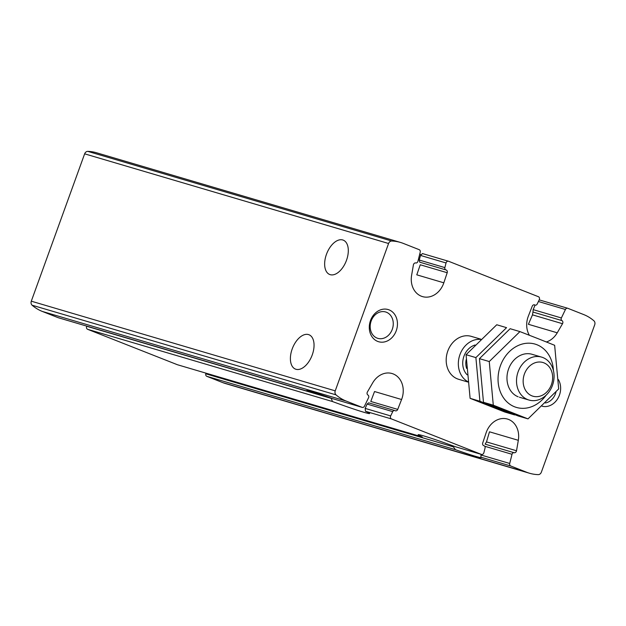 <?xml version="1.0" encoding="UTF-8"?>
<svg xmlns="http://www.w3.org/2000/svg" width="626" height="626" viewBox="0 0 626 626"><rect width="100%" height="100%" fill="white"/><g stroke="black" fill="none" stroke-linecap="round" stroke-linejoin="round"><path stroke-width="0.94" d="M292.193 348.964A18.459 10.431 -68.5 0 0 295.449 369.097A18.459 10.431 -68.5 0 0 311.928 355.748A18.459 10.431 -68.5 0 0 309.001 334.753A18.459 10.431 -68.5 0 0 292.193 348.964M326.443 254.359A18.459 10.431 -68.5 0 0 329.699 274.493A18.459 10.431 -68.5 0 0 346.178 261.144A18.459 10.431 -68.5 0 0 343.251 240.141A18.459 10.431 -68.5 0 0 326.443 254.359M58.429 317.765A2.238 1.847 106.4 0 1 58.304 317.734A2.238 1.847 106.4 0 1 58.171 317.687L42.318 311.435A50.354 41.496 106.4 0 1 32.106 305.214A3.599 2.966 106.4 0 1 31.3 301.184L84.643 153.832A3.599 2.966 106.4 0 1 87.796 151.375A50.354 41.496 106.4 0 1 96.514 152.767L400.444 242.426A50.354 41.496 106.4 0 1 403.324 243.412L419.177 249.672A2.238 1.847 106.4 0 1 420.218 252.192L417.91 261.363A2.011 1.659 106.4 0 1 415.797 262.943A2.238 1.847 106.4 0 0 413.403 264.892L411.603 275.346A20.142 16.597 106.4 0 0 422.472 296.599A20.142 16.597 106.4 0 0 443.826 282.811L447.199 272.725A2.238 1.847 106.4 0 0 446.095 269.962A2.238 1.847 106.4 0 0 446.002 269.939A2.011 1.659 106.4 0 1 444.875 267.607L446.041 262.967A2.238 1.847 106.4 0 1 448.474 261.238A2.238 1.847 106.4 0 1 448.599 261.277L538.407 296.708A2.238 1.847 106.4 0 1 539.26 299.737L537.194 304.025A2.011 1.659 106.4 0 1 534.87 304.995A2.238 1.847 106.4 0 0 534.534 304.846A2.238 1.847 106.4 0 0 532.21 306.255L528.344 316.153A20.142 16.597 106.4 0 0 529.361 335.254M86.803 326.138L86.74 326.263A2.238 1.847 106.4 0 0 87.593 329.292L332.461 401.532A33.569 1.393 -160.1 0 0 369.614 413.52A33.569 1.393 -160.1 0 0 365.49 411.274L365.154 408.395L367.094 404.067L368.667 402.847L394.756 410.539A2.011 1.659 106.4 0 1 395.061 410.672A2.238 1.847 106.4 0 0 395.389 410.812A2.238 1.847 106.4 0 0 397.721 409.404L370.78 401.462L374.536 391.532L401.587 399.513A20.142 16.597 106.4 0 0 392.032 373.526A20.142 16.597 106.4 0 0 372.689 382.862L367.415 391.946A2.238 1.847 106.4 0 0 367.971 395.061A2.011 1.659 106.4 0 1 368.558 397.706L364.473 406.18A2.238 1.847 106.4 0 1 362.227 407.393A2.238 1.847 106.4 0 1 362.102 407.354L346.241 401.094A50.354 41.496 106.4 0 1 336.037 394.873A3.599 2.966 106.4 0 1 335.231 390.851L388.574 243.498A3.599 2.966 106.4 0 1 391.727 241.033A50.354 41.496 106.4 0 1 400.444 242.426M445.923 269.916L419.756 262.192L419.224 260.04L420.523 255.431L422.48 253.569L448.474 261.238M58.304 317.734L306.857 391.054A33.569 1.393 -160.1 0 1 306.482 390.671A33.569 1.393 -160.1 0 1 332.25 398.543L362.227 407.393M394.756 410.539A2.011 1.659 106.4 0 0 392.737 411.634L390.671 415.922A2.238 1.847 106.4 0 0 391.524 418.958L481.324 454.382A2.238 1.847 106.4 0 0 481.457 454.429A2.238 1.847 106.4 0 0 483.882 452.7L485.056 448.052A2.011 1.659 106.4 0 0 483.929 445.728A2.238 1.847 106.4 0 1 483.835 445.704A2.238 1.847 106.4 0 1 482.732 442.942L486.097 432.848A20.142 16.597 106.4 0 1 507.459 419.06A20.142 16.597 106.4 0 1 518.32 440.313L516.52 450.767A2.238 1.847 106.4 0 1 514.134 452.723A2.011 1.659 106.4 0 0 512.021 454.296L509.713 463.475A2.238 1.847 106.4 0 0 510.746 465.987L526.607 472.247A50.354 41.496 106.4 0 0 529.486 473.233A50.354 41.496 106.4 0 0 538.203 474.625A3.599 2.966 106.4 0 0 541.357 472.168L594.7 324.816A3.599 2.966 106.4 0 0 593.894 320.786A50.354 41.496 106.4 0 0 583.682 314.565L567.829 308.313A2.238 1.847 106.4 0 0 567.696 308.266A2.238 1.847 106.4 0 0 565.45 309.487L561.373 317.961A2.011 1.659 106.4 0 0 561.96 320.598A2.238 1.847 106.4 0 1 562.516 323.712L557.242 332.797A20.142 16.597 106.4 0 1 546.388 341.968M331.185 398.167L332.461 401.532M557.242 332.797L528.399 324.291L532.491 314.855L532.953 312.045L561.96 320.598M514.134 452.723L485.127 444.163L486.496 441.909L489.485 431.807L518.32 440.313M87.593 329.292L177.401 364.723A2.238 1.847 106.4 0 0 177.526 364.762L422.26 436.956A33.569 1.393 -160.1 0 1 418.137 434.718A33.569 1.393 -160.1 0 1 455.29 446.706L481.457 454.429M205.946 373.151L205.782 373.808A2.238 1.847 106.4 0 0 206.823 376.328L222.676 382.588A50.354 41.496 106.4 0 0 225.556 383.574L529.486 473.233M206.823 376.328L455.501 449.695L453.334 446.839L205.782 373.808M509.713 463.475L480.995 455L480.893 457.183L510.746 465.987M535.058 305.089L533.172 309.635L532.953 312.045M419.702 254.226A33.569 1.393 -160.1 0 0 420.899 254.579M455.501 449.695A33.569 1.393 -160.1 0 0 481.261 457.567A33.569 1.393 -160.1 0 0 480.893 457.183M389.082 309.878A16.785 13.835 -73.6 0 1 391.673 337.93A16.785 13.835 -73.6 0 1 369.363 329.127A16.785 13.835 -73.6 0 1 389.082 309.878M558.361 379.567A16.785 13.835 -73.6 0 1 557.696 398.731A16.785 13.835 -73.6 0 1 542.061 406.188M467.849 382.016L458.631 379.293A22.38 18.444 -73.6 0 1 447.277 352.61A22.38 18.444 -73.6 0 1 471.3 336.365A22.38 18.444 -73.6 0 1 472.575 336.804M401.587 399.513L397.721 409.404M443.826 282.811L416.783 274.83L420.257 264.775L447.199 272.725M556.013 391.907A13.756 11.338 -73.6 0 1 545.371 402.972M386.406 312.233A13.756 11.338 -73.6 0 1 392.447 328.846A13.756 11.338 -73.6 0 1 377.838 338.353A13.756 11.338 -73.6 0 1 370.85 321.952A13.756 11.338 -73.6 0 1 385.616 311.967A13.756 11.338 -73.6 0 1 386.406 312.233M467.81 381.649A22.38 18.444 -73.6 0 1 459.5 355.975A22.38 18.444 -73.6 0 1 480.666 339.409M543.884 362.837A17.575 14.484 -73.6 0 1 546.6 392.212A17.575 14.484 -73.6 0 1 523.234 382.995A17.575 14.484 -73.6 0 1 543.884 362.837M542.906 357.556A22.38 18.444 -73.6 0 1 552.742 384.583A22.38 18.444 -73.6 0 1 528.962 400.045A22.38 18.444 -73.6 0 1 517.608 373.362A22.38 18.444 -73.6 0 1 541.631 357.117A22.38 18.444 -73.6 0 1 542.906 357.556M518.14 396.79A22.38 18.444 -73.6 0 1 508.57 368.988A22.38 18.444 -73.6 0 1 533.36 354.739M546.162 395.162A33.006 27.2 -73.6 0 1 509.329 403.887A33.006 27.2 -73.6 0 1 501.778 362.462A33.006 27.2 -73.6 0 1 536.975 344.754A33.006 27.2 -73.6 0 1 553.423 370.553M538.172 338.705L519.932 331.6L489.258 361.546L493.296 405.186L528.008 418.88L558.682 388.934L554.644 345.294L538.172 338.705M528.008 418.88L518.195 415.985L483.483 402.291L479.446 358.651L510.12 328.705L519.932 331.6M493.296 405.186L483.483 402.291M489.258 361.546L479.446 358.651M506.559 327.656L475.885 357.602L479.923 401.243L514.635 414.936L504.822 412.033L470.11 398.339L466.073 354.707L496.747 324.761L506.559 327.656M479.923 401.243L470.11 398.339M475.885 357.602L466.073 354.707M422.566 253.6L448.341 261.199M420.523 255.431L446.041 262.967M419.224 260.04L444.875 267.607M419.811 262.208L445.845 269.892M58.171 317.687L306.857 391.054M332.25 398.543L362.102 407.354M367.094 404.067L392.737 411.634M86.74 326.263L331.091 398.347M365.154 408.395L390.671 415.922M365.49 411.274L391.524 418.958M532.491 314.855L562.516 323.712M486.496 441.909L516.52 450.767M177.401 364.723L422.26 436.956M455.29 446.706L481.324 454.382M484.735 446.252L512.021 454.296M534.174 304.792L534.87 304.995M533.172 309.635L561.373 317.961M567.696 308.266L539.197 299.862L567.571 308.235M538.407 301.505L565.45 309.487M31.3 301.184L335.231 390.851M84.643 153.832L388.574 243.498M222.676 382.588L526.607 472.247M42.318 311.435L346.241 401.094M87.796 151.375L391.727 241.033M32.106 305.214L336.037 394.873M467.129 374.786A17.16 14.14 -73.6 0 1 463.412 357.939A17.16 14.14 -73.6 0 1 475.087 344.996M466.652 368.479A14.922 12.293 -73.6 0 1 466.198 359.653M534.033 304.792L535.167 305.12M480.885 339.198L471.3 336.365M541.631 357.117L532.084 354.3M528.962 400.045L519.416 397.228"/></g></svg>

